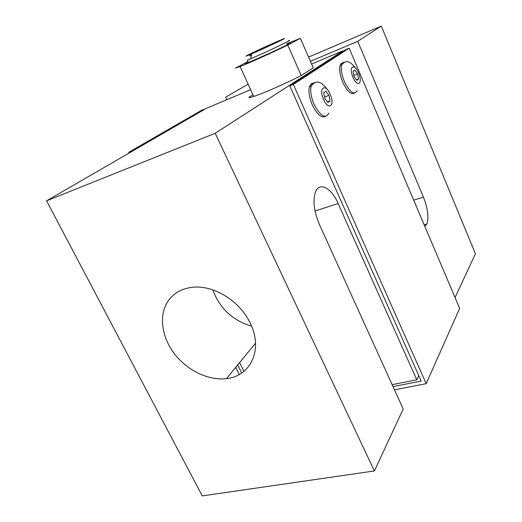 <?xml version="1.0" encoding="UTF-8"?>
<svg xmlns="http://www.w3.org/2000/svg" width="522" height="522" viewBox="0 0 522 522"><rect width="100%" height="100%" fill="white"/><g stroke="black" fill="none" stroke-linecap="round" stroke-linejoin="round"><path stroke-width="0.78" d="M343.509 62.953C341.897 62.673 340.762 63.521 340.103 65.498C339.052 69.707 339.933 75.272 342.745 82.202C347.117 91.278 351.019 94.919 354.451 93.138M261.953 48.324L283.315 38.869C290.369 36.096 264.876 48.213 251.611 53.916C240.277 58.836 247.382 55.051 261.953 48.324M248.113 61.909C244.055 64.036 244.152 64.258 248.42 62.575L247.33 60.18L250.749 58.751C266.494 52.076 296.692 37.63 288.17 40.879M248.42 62.575L271.662 52.304C287.368 45.036 295.478 40.638 286.904 44.129M168.201 300.9C173.65 293.181 181.591 288.659 192.024 287.335C213.022 284.536 239.735 300.718 250.142 322.961C263.466 349.159 250.775 376.349 226.489 378.594C208.428 380.838 186.928 370.346 174.185 353.466C161.422 336.599 158.649 314.825 168.201 300.9M212.767 289.847C219.716 308.378 232.668 320.501 251.611 326.217M325.545 116.386C321.467 118.305 317.037 114.448 312.254 104.811C309.233 97.549 308.306 91.533 309.468 86.763C310.27 84.257 311.68 83.122 313.689 83.363M247.957 61.563L235.435 68.134L240.12 66.581L253.738 96.44C250.547 97.483 248.903 97.784 248.805 97.353L252.987 94.795M287.792 45.068L300.378 38.321L313.272 67.84L301.22 75.54L287.792 45.068C273.215 52.161 249.17 62.999 240.12 66.581M286.728 43.731L300.378 38.321M301.22 75.54C286.937 82.972 262.997 93.497 253.738 96.44M312.332 83.422L312.88 84.016M424.849 226.431L426.937 223.951C428.96 217.309 427.792 208.382 423.433 197.166L357.74 41.297L381.295 26.1L475.425 253.77L455.053 297.566M418.748 375.599L416.797 379.794L338.152 203.534C331.32 187.522 318.838 181.101 315.184 192.833C312.789 201.531 314.166 212.01 319.301 224.271L403.199 409.02L374.385 470.955L215.201 133.28L343 50.81L343.222 51.326M341.636 63.247L342.321 64.049M328.971 95.311L330.054 100.929L327.999 102.508L324.815 98.41L323.731 92.74L325.819 91.213L328.971 95.311L324.56 97.059M330.054 100.929L327.535 101.914M308.58 57.1L381.295 26.1M248.139 84.159L225.654 97.177L226.829 99.709M310.42 61.315L357.74 41.297M215.201 133.28L46.575 200.826L206.497 108.269L250.651 89.68M311.601 64.023L343 50.81M46.575 200.826L202.282 495.9L374.385 470.955M392.146 384.668L416.797 379.794M239.618 362.601L243.957 371.351M357.537 73.883L358.575 78.992L356.852 80.31L354.06 76.473L353.022 71.318L354.771 70.046L357.537 73.883L353.838 75.37M358.575 78.992L356.493 79.82M129.097 153.063L128.725 152.32L201.446 110.357L203.952 109.307L204.115 109.646M393.02 386.6L421.189 381.073L289.814 85.895L346.053 49.492L349.166 48.181L459.647 308.398L426.187 383.677L394.488 389.83M128.725 152.32L131.472 151.191L131.668 151.576M237.699 364.937L241.712 373.021M239.337 374.489L235.755 367.299M289.814 85.895L293.344 84.44L426.187 383.677M203.952 109.307L131.472 151.191M349.166 48.181L293.344 84.44M352.976 77.302C348.376 66.529 354.17 62.503 358.594 73.093C363.11 83.559 357.563 88.035 352.976 77.302M344.729 62.242C343.313 62.157 342.308 63.018 341.714 64.832C340.677 69.041 341.558 74.613 344.37 81.549C349.936 92.498 354.203 95.526 357.178 90.626M251.363 55.299C249.124 56.193 249.079 56.082 251.232 54.967M274.722 42.595L262.272 48.226C244.962 56.226 243.239 57.72 261.215 49.59C279.244 41.44 289.71 35.966 274.722 42.595M315.034 82.633C313.213 82.574 311.934 83.722 311.197 86.065C310.042 90.828 310.981 96.851 313.996 104.126C320.423 116.197 325.402 119.186 328.919 113.085M323.523 99.402C318.394 87.683 325.317 82.867 330.224 94.371C335.254 105.725 328.632 111.069 323.523 99.402M315.02 210.999L338.152 203.534M423.433 197.166L413.705 200.174M355.332 67.853C348.605 58.966 344.735 61.283 341.714 64.832L340.103 65.498M277.397 42.047L274.468 42.915M251.421 54.986L250.952 54.947M251.611 53.916L250.749 58.751M226.489 378.594L255.526 343.208M309.468 86.763L311.197 86.065C314.472 81.367 319.79 79.057 327.124 89.34M424.145 224.773L426.937 223.951"/></g></svg>

